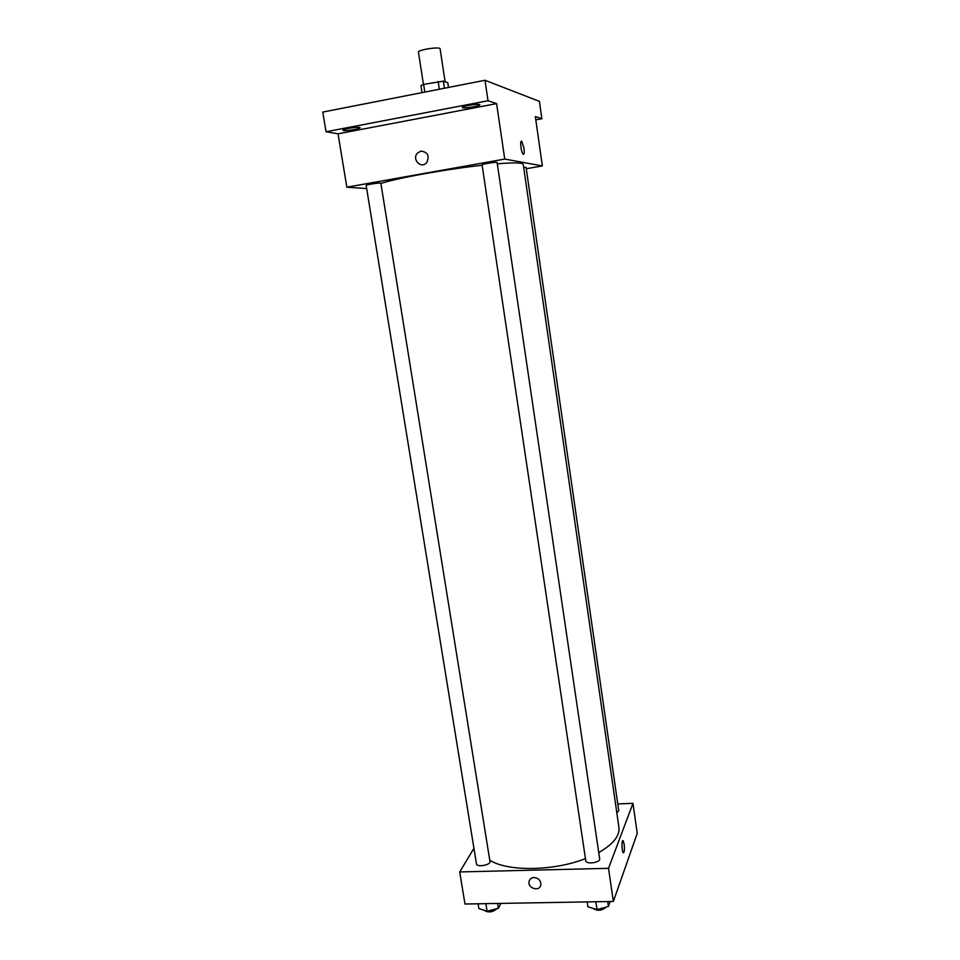 <?xml version="1.0" encoding="UTF-8"?>
<svg xmlns="http://www.w3.org/2000/svg" width="960" height="960" viewBox="0 0 960 960"><rect width="100%" height="100%" fill="white"/><g stroke="black" fill="none" stroke-linecap="round" stroke-linejoin="round"><path stroke-width="1.44" d="M445.092 81.744L440.1 48.84C440.292 46.344 417.528 49.836 418.452 52.152L423.432 84.444M424.812 92.076L423.624 84.384L420.96 85.572L422.052 92.616M423.624 84.384L443.364 81.144L447.792 82.68L448.512 87.432M444.432 88.224L443.364 81.144M439.344 89.22L438.168 81.504M366.684 188.58L346.836 187.2L338.04 133.824L326.04 131.76L322.764 112.08L485.004 80.28L539.4 101.352L541.86 118.74L535.8 119.868M326.04 131.76L488.016 100.74L485.004 80.28M488.016 100.74L496.608 103.62L504.732 159.072L542.352 165.924L535.332 116.556L541.86 118.74M523.056 154.116C520.944 152.208 519.696 139.008 521.868 141.54L523.968 148.176C524.484 152.748 524.184 154.728 523.056 154.116C520.944 152.208 519.696 139.008 521.868 141.54L523.968 148.176C524.424 151.824 524.28 153.888 523.536 154.344M359.544 127.428L360.096 127.716C360.696 128.796 346.524 131.16 343.572 130.488L342.984 130.188C342.324 129.12 356.7 126.72 359.544 127.428M479.496 104.52L479.82 104.76C480.432 105.948 464.988 108.636 462.66 107.736L462.312 107.496C461.64 106.308 477.3 103.596 479.496 104.52M338.04 133.824L496.608 103.62M598.728 852.54C613.164 844.26 619.896 835.884 618.924 827.388L523.248 164.364C522.732 162.672 514.08 162.48 497.304 163.788M482.136 165.276C446.052 169.188 396.888 178.092 380.904 183.468M346.836 187.2L504.732 159.072M542.352 165.924L526.26 168.744M380.856 183.204C381.108 182.388 365.664 184.68 366.156 185.388L476.46 863.844C476.724 867.612 490.896 865.092 489.96 861.444L380.856 183.204M616.836 812.916L618.732 810.696L526.068 167.364L523.68 167.328M497.112 162.492C497.376 161.628 481.572 164.088 482.076 164.832L585.768 860.748C585.996 864.684 600.576 862.668 599.652 858.816L497.112 162.492M420.948 151.116C427.8 152.04 429.72 155.856 426.696 162.564C421.296 169.356 411.456 159.324 417.432 153.12L420.948 151.116C427.8 152.04 429.72 155.856 426.696 162.564C421.296 169.356 411.456 159.324 417.432 153.12L420.948 151.116M585.456 858.624C553.572 871.248 507.192 871.704 489.744 860.148M473.94 848.328L459.696 871.944L608.508 868.32L632.964 803.34L617.748 803.916M459.696 871.944L464.976 904.02L613.356 901.452L608.508 868.32M613.356 901.452L637.236 833.388L632.964 803.34M622.884 840.648L624.156 844.128C624.684 849.78 624.384 852.636 623.232 852.72C621.636 851.304 621.564 838.776 623.16 840.792L624.156 844.128C624.66 849.012 624.444 851.916 623.508 852.864M534.06 877.512C538.74 878.136 540.996 880.656 540.804 885.072C539.532 892.14 527.208 888.18 529.116 881.328C529.8 878.976 531.456 877.704 534.06 877.512C531.456 877.704 529.8 878.976 529.116 881.328L529.116 881.328C527.208 888.18 539.532 892.14 540.816 885.072M478.08 903.792L478.86 908.544L487.08 911.292L498.42 908.232L500.916 903.396M487.08 911.292L485.844 903.66M498.42 908.232L497.652 903.456M497.148 908.568C492.612 912.336 488.256 912.912 484.08 910.296M587.16 901.908L587.892 906.78L597.024 909.576L608.4 906.444L610.152 901.512M597.024 909.576L595.86 901.752M608.4 906.444L607.68 901.548M606.42 906.984C601.836 910.788 597.348 911.244 592.932 908.316"/></g></svg>
